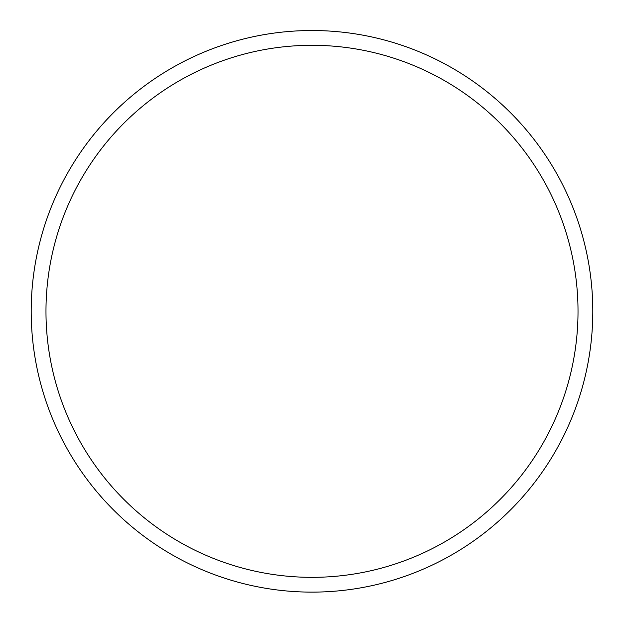 <?xml version="1.0" encoding="UTF-8"?>
<svg xmlns="http://www.w3.org/2000/svg" width="624" height="624" viewBox="0 0 624 624"><rect width="100%" height="100%" fill="white"/><g stroke="black" fill="none" stroke-linecap="round" stroke-linejoin="round"><path stroke-width="0.94" d="M592.8 311.321A280.8 280.8 0 0 0 171.6 68.141A280.8 280.8 0 0 0 171.6 554.502A280.8 280.8 0 0 0 592.8 311.321M578.019 311.321A266.019 266.019 0 0 0 178.987 80.941A266.019 266.019 0 0 0 178.987 541.702A266.019 266.019 0 0 0 578.019 311.321"/></g></svg>
